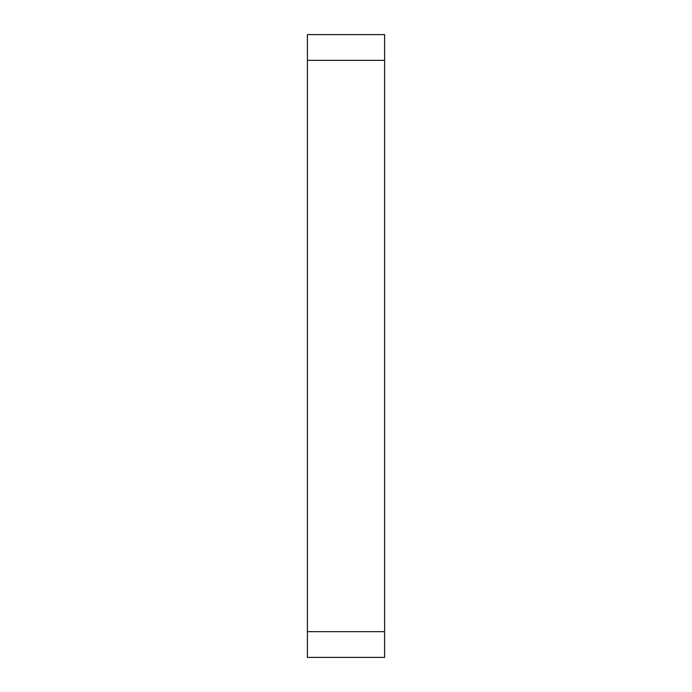 <?xml version="1.0" encoding="UTF-8"?>
<svg xmlns="http://www.w3.org/2000/svg" width="692" height="692" viewBox="0 0 692 692"><rect width="100%" height="100%" fill="white"/><g stroke="black" fill="none" stroke-linecap="round" stroke-linejoin="round"><path stroke-width="1.04" d="M384.605 60.334L384.605 34.6L307.395 34.6L307.395 60.334L384.605 60.334L384.605 631.666L307.395 631.666L307.395 60.334M307.395 631.666L307.395 657.4L384.605 657.4L384.605 631.666"/></g></svg>
